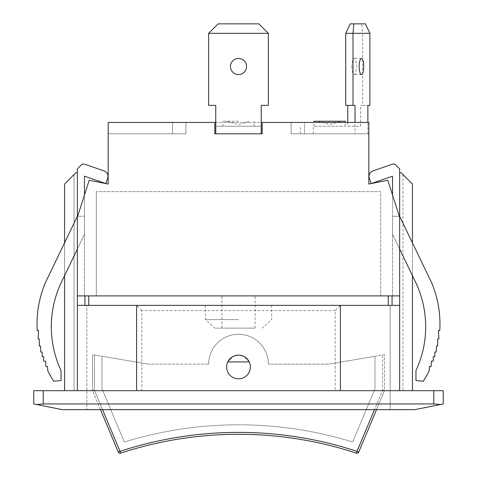 <?xml version="1.0" encoding="UTF-8"?>
<svg xmlns="http://www.w3.org/2000/svg" width="477" height="477" viewBox="0 0 477 477"><rect width="100%" height="100%" fill="white"/><g stroke="black" fill="none" stroke-linecap="round" stroke-linejoin="round"><path stroke-width="0.36" stroke-dasharray="2.38 1.79" d="M232.883 356.552A11.847 11.847 0 0 0 229.348 374.511A11.847 11.847 0 0 0 247.652 374.511A11.847 11.847 0 0 0 244.117 356.552A11.847 11.847 0 0 1 247.652 374.511A11.847 11.847 0 0 1 229.348 374.511A11.847 11.847 0 0 1 232.883 356.552L238.5 355.138A11.847 11.847 0 0 1 248.761 372.913A11.847 11.847 0 0 1 228.239 372.913A11.847 11.847 0 0 1 238.5 355.138L244.117 356.552L238.5 355.138A11.847 11.847 0 0 0 228.239 372.913A11.847 11.847 0 0 0 248.761 372.913A11.847 11.847 0 0 0 238.5 355.138L232.883 356.552L227.785 361.93L232.883 356.552A11.847 11.847 0 0 1 244.117 356.552L249.215 361.93A11.847 11.847 0 0 1 238.5 378.833A11.847 11.847 0 0 1 227.785 361.93L249.215 361.93L244.117 356.552A11.847 11.847 0 0 0 232.883 356.552M208.64 364.142A29.86 29.86 0 0 1 238.5 334.282A29.86 29.86 0 0 1 268.36 364.142L328.552 364.142L268.36 364.142A29.86 29.86 0 0 0 238.5 334.282A29.86 29.86 0 0 0 208.64 364.142L148.448 364.142L208.64 364.142A29.86 29.86 0 0 1 238.5 334.282A29.86 29.86 0 0 1 268.36 364.142A29.86 29.86 0 0 0 238.5 334.282A29.86 29.86 0 0 0 208.64 364.142M227.785 361.93A11.847 11.847 0 0 0 235.906 378.547A11.847 11.847 0 0 0 250.347 366.986A11.847 11.847 0 0 0 227.785 361.93A11.847 11.847 0 0 0 238.5 378.833A11.847 11.847 0 0 0 249.215 361.93M102.006 356.271L148.448 364.142L102.006 356.271L102.006 388.779L124.324 442.018A387.33 387.33 0 0 1 352.676 442.018L374.994 388.779L374.994 356.271L328.552 364.142L374.994 356.271L374.994 388.779L352.676 442.018A387.33 387.33 0 0 0 124.324 442.018L102.006 388.779L102.006 356.271M94.422 354.983L148.448 364.142L92.526 354.661L94.422 354.983L94.422 390.305L92.526 390.305L92.526 354.661L92.526 390.305L94.422 390.305L120.013 451.349L118.266 452.083L92.675 391.033A1.896 1.896 0 0 1 92.526 390.305A1.896 1.896 0 0 0 92.675 391.033L94.422 390.305L94.422 354.983M358.734 452.083L356.987 451.349L382.578 390.305L384.325 391.033L376.526 409.642L384.325 391.033A1.896 1.896 0 0 0 384.474 390.305A1.896 1.896 0 0 1 384.325 391.033L382.578 390.305L384.474 390.305L384.474 354.661L384.474 390.305L382.578 390.305L382.578 354.983L384.474 354.661L328.552 364.142L382.578 354.983L382.578 390.305L374.469 409.642M120.603 453.15L120.013 451.349A379.752 379.752 0 0 1 356.987 451.349L356.397 453.15M100.474 409.642L92.675 391.033L94.422 390.305L102.531 409.642M208.64 33.33L218.12 23.85L258.88 23.85L268.36 33.33L208.64 33.33L208.64 105.369L215.753 105.369L215.753 126.22L261.247 126.22L261.247 105.369L268.36 105.369L268.36 33.33M238.5 121.236L222.86 121.236L238.5 121.236M238.5 126.22L254.14 126.22L238.5 126.22M230.445 66.506A8.055 8.055 0 0 0 242.531 73.482A8.055 8.055 0 0 0 242.531 59.53A8.055 8.055 0 0 0 230.445 66.506M215.753 126.22L261.247 126.22L261.247 133.804L215.753 133.804L215.753 126.22M215.753 133.804L261.247 133.804M350.237 23.85L361.757 23.85L362.621 33.33L345.742 33.33M365.394 23.85L361.757 23.85M369.896 33.33L362.621 33.33L362.621 105.369L360.612 105.369L367.886 105.369L362.621 105.369M345.27 121.236L313.991 121.236M314.629 126.22L345.27 126.22L314.629 126.22M318.266 121.236L341.478 121.236L318.266 121.236M355.019 105.369L345.742 105.369M351.901 66.506A8.055 2.278 90 0 0 354.178 74.561A8.055 2.278 90 0 0 356.456 66.506A8.055 2.278 90 0 0 354.178 58.45A8.055 2.278 90 0 0 351.901 66.506M347.751 122.428L347.751 126.22L360.612 126.22L360.612 105.369M347.751 126.22L360.612 126.22M355.019 133.804L300.468 133.804L367.886 133.804L355.019 133.804L355.019 122.428M367.886 133.804L367.886 122.428M300.468 133.804L300.468 126.22M313.329 133.804L313.329 126.22M380.682 295.895L96.318 295.895L380.682 295.895L380.682 191.629L96.318 191.629L380.682 191.629L380.682 295.895M221.912 295.895L255.088 295.895L221.912 295.895L221.912 328.122L255.088 328.122L221.912 328.122M86.838 305.375L390.162 305.375L86.838 305.375L86.838 409.642L86.838 305.375M238.5 305.375L271.675 305.375L238.5 305.375M238.5 319.59L205.325 319.59L238.5 319.59M238.5 328.122L214.805 328.122L238.5 328.122M84.942 305.375L388.266 305.375L84.942 305.375L84.942 295.895L88.734 295.895L84.942 295.895M388.266 295.895L88.734 295.895L392.058 295.895L388.266 295.895L388.266 305.375L392.058 305.375L388.266 305.375M392.058 295.895L392.058 305.375M77.357 295.895L399.643 295.895L399.643 217.22L392.535 195.039L399.643 217.22L399.643 295.895L392.535 295.895L399.643 295.895L399.643 217.22L387.795 180.252L368.834 184.044L368.834 122.428L368.834 133.804L291.107 133.804L291.107 122.428L291.107 133.804L368.834 133.804L368.834 122.428L368.834 133.804L304.505 133.804L304.505 122.428L368.834 122.428L291.107 122.428L304.505 122.428L304.505 133.804L368.834 133.804L368.834 122.428L262.195 122.428L262.195 133.804L214.805 133.804L214.805 122.428L214.805 133.804L262.195 133.804L262.195 122.428L108.166 122.428L108.166 184.044L89.205 180.252L77.357 217.22L84.465 195.039L84.465 295.895L84.465 195.039L77.357 217.22L77.357 295.895L77.357 217.22L77.357 295.895L84.465 295.895L77.357 295.895L77.357 172.668L75.938 172.668L64.562 184.044L74.042 174.564L74.042 390.681L64.562 390.681L77.357 390.681L77.357 216.272L45.249 282.992A106.598 106.598 0 0 0 37.23 330.543L38.583 330.543L38.071 338.891A106.598 106.598 0 0 0 38.077 338.897L39.293 338.92L39.305 345.926A106.598 106.598 0 0 0 39.311 345.95L40.479 345.968L40.778 352.05L42.232 352.074L42.161 356.689L43.771 356.718L43.699 361.143L45.637 361.172L45.905 366.61L47.557 366.533L47.76 370.641A106.598 106.598 0 0 0 53.662 381.206L61.038 380.563L61.038 370.563A103.461 103.461 0 0 1 61.551 281.907L84.465 234.29L61.551 281.907A103.461 103.461 0 0 0 61.038 370.563L61.038 380.563L53.662 381.206A106.598 106.598 0 0 1 47.76 370.641L47.557 366.533L45.905 366.61L45.637 361.172L43.699 361.143L43.771 356.718L42.161 356.689L42.232 352.074L40.778 352.05L40.479 345.968L39.311 345.95A106.598 106.598 0 0 1 39.305 345.926L39.293 338.92L38.077 338.897A106.598 106.598 0 0 1 38.071 338.891L38.583 330.543L37.23 330.543A106.598 106.598 0 0 1 45.249 282.992L77.357 216.272L84.465 216.272L84.465 234.29L61.551 281.907A103.461 103.461 0 0 0 61.038 370.563L61.038 380.563L53.662 381.206A106.598 106.598 0 0 1 47.76 370.641L47.557 366.533L45.905 366.61L45.637 361.172L43.699 361.143L43.771 356.718L42.161 356.689L42.232 352.074L40.778 352.05L40.479 345.968L39.311 345.95A106.598 106.598 0 0 1 39.305 345.926L39.293 338.92L38.077 338.897A106.598 106.598 0 0 1 38.071 338.891L38.583 330.543L37.23 330.543A106.598 106.598 0 0 1 45.249 282.992L77.357 216.272L84.465 216.272L84.465 234.29L84.465 195.039L84.465 234.29L77.357 249.06M96.318 295.895L96.318 191.629L96.318 295.895M392.535 295.895L392.535 195.039L392.535 295.895M399.643 295.895L399.643 216.272L392.535 216.272L392.535 234.29L399.643 249.06M335.182 310.587L141.818 310.587L141.818 390.681L136.601 390.681L340.399 390.681L340.399 305.375L399.643 305.375L399.643 390.681L399.643 216.272L392.535 216.272L392.535 234.29L415.449 281.907A103.461 103.461 0 0 1 415.962 370.563L415.962 380.563L423.337 381.206A106.598 106.598 0 0 0 429.24 370.641L429.443 366.533L431.095 366.61L431.363 361.172L433.301 361.143L433.229 356.718L434.839 356.689L434.768 352.074L436.222 352.05L436.521 345.968L437.689 345.95A106.598 106.598 0 0 0 437.695 345.926L437.707 338.92L438.923 338.897A106.598 106.598 0 0 0 438.929 338.891L438.417 330.543L439.77 330.543A106.598 106.598 0 0 0 431.751 282.992L399.643 216.272L399.643 172.668L401.062 172.668L412.438 184.044L402.958 174.564L412.438 184.044L412.438 390.681L335.182 390.681L335.182 310.587L340.399 305.375L340.399 390.681L412.438 390.681L412.438 184.044L412.438 390.681M185.893 133.804L108.166 133.804L185.893 133.804L108.166 133.804L108.166 122.428L108.166 133.804L108.166 122.428L185.893 122.428L172.495 122.428L172.495 133.804L172.495 122.428L108.166 122.428L185.893 122.428L185.893 133.804L185.893 122.428L108.166 122.428L108.166 133.804L185.893 133.804M215.753 122.428L261.247 122.428M262.195 122.428L262.195 133.804L214.805 133.804L214.805 122.428M77.357 172.668L77.357 216.272L77.357 168.876L82.098 164.136L84.465 164.136L104.147 170.957A5.688 5.688 0 0 1 107.659 178.195L105.793 183.567L84.465 176.174L84.465 195.039M74.042 174.564L64.562 184.044L64.562 390.681L74.042 390.681L74.042 174.564M64.562 390.681L64.562 184.044L64.562 390.681L136.601 390.681L77.357 390.681M64.562 275.652L64.562 242.865M433.766 390.681L443.246 390.681L443.246 403.953L440.468 404.508L433.766 403.953L433.766 390.681L43.234 390.681L43.234 403.953L433.766 403.953M43.234 403.953L36.532 404.508L33.754 403.953L33.754 390.681L43.234 390.681M141.818 390.681L335.182 390.681M399.643 172.668L399.643 216.272L431.751 282.992A106.598 106.598 0 0 1 439.77 330.543L438.417 330.543L438.929 338.891A106.598 106.598 0 0 1 438.923 338.897L437.707 338.92L437.695 345.926A106.598 106.598 0 0 1 437.689 345.95L436.521 345.968L436.222 352.05L434.768 352.074L434.839 356.689L433.229 356.718L433.301 361.143L431.363 361.172L431.095 366.61L429.443 366.533L429.24 370.641A106.598 106.598 0 0 1 423.337 381.206L415.962 380.563L415.962 370.563A103.461 103.461 0 0 0 415.449 281.907L392.535 234.29L415.449 281.907A103.461 103.461 0 0 1 415.962 370.563L415.962 380.563L423.337 381.206A106.598 106.598 0 0 0 429.24 370.641L429.443 366.533L431.095 366.61L431.363 361.172L433.301 361.143L433.229 356.718L434.839 356.689L434.768 352.074L436.222 352.05L436.521 345.968L437.689 345.95A106.598 106.598 0 0 0 437.695 345.926L437.707 338.92L438.923 338.897A106.598 106.598 0 0 0 438.929 338.891L438.417 330.543L439.77 330.543A106.598 106.598 0 0 0 431.751 282.992L399.643 216.272L399.643 168.876L394.902 164.136L392.535 164.136L372.853 170.957A5.688 5.688 0 0 0 369.341 178.195L371.207 183.567L392.535 176.174L392.535 195.039M412.438 275.652L412.438 242.865M402.958 174.564L402.958 390.681L402.958 174.564M399.643 305.375L399.643 390.681M390.162 409.642L390.162 305.375L390.162 409.642L86.838 409.642L390.162 409.642M141.818 310.587L136.601 305.375L136.601 390.681L136.601 305.375L340.399 305.375M77.357 305.375L136.601 305.375M36.532 404.508L62.195 409.642L414.805 409.642L440.468 404.508M88.734 295.895L88.734 305.375M254.14 126.22L254.14 121.236M222.86 126.22L222.86 121.236M226.653 121.236L238.5 124.503L250.347 121.236M345.27 126.22L345.27 122.428M313.991 126.22L313.991 122.428M317.783 121.236L329.631 124.503L341.478 121.236M361.453 58.45L354.178 58.45M361.453 74.561L354.178 74.561M255.088 328.122L255.088 295.895M205.325 305.375L205.325 319.59L214.805 328.122M271.675 305.375L271.675 319.59L262.195 328.122"/><path stroke-width="0.72" d="M249.215 361.93L227.785 361.93A11.847 11.847 0 0 1 250.347 366.986A11.847 11.847 0 0 1 235.906 378.547A11.847 11.847 0 0 1 227.785 361.93M376.526 409.642L358.734 452.083L376.526 409.642M374.469 409.642L356.987 451.349L358.734 452.083A1.896 1.896 0 0 1 356.397 453.15A377.856 377.856 0 0 0 120.603 453.15A1.896 1.896 0 0 1 118.266 452.083L120.013 451.349L120.603 453.15A377.856 377.856 0 0 1 356.397 453.15L356.987 451.349A379.752 379.752 0 0 0 120.013 451.349L102.531 409.642M100.474 409.642L118.266 452.083A1.896 1.896 0 0 0 120.603 453.15M356.397 453.15A1.896 1.896 0 0 0 358.734 452.083M268.36 33.33L258.88 23.85L218.12 23.85L208.64 33.33L268.36 33.33L268.36 105.369L261.247 105.369L261.247 133.804M215.753 133.804L215.753 105.369L208.64 105.369L208.64 33.33M230.445 66.506A8.055 8.055 0 0 1 242.531 59.53A8.055 8.055 0 0 1 242.531 73.482A8.055 8.055 0 0 1 230.445 66.506M355.019 122.428L355.019 105.369L353.01 105.369L353.01 33.33L345.742 33.33L350.237 23.85L353.874 23.85L353.01 33.33L369.896 33.33L365.394 23.85L353.874 23.85M313.991 122.428L313.991 121.236L345.27 121.236L345.27 122.428M345.742 33.33L345.742 105.369L353.01 105.369M369.896 105.369L367.886 105.369L369.896 105.369L369.896 33.33M359.175 66.506A8.055 2.278 -90 0 1 361.453 58.45A8.055 2.278 -90 0 1 363.73 66.506A8.055 2.278 -90 0 1 361.453 74.561A8.055 2.278 -90 0 1 359.175 66.506M347.751 122.428L347.751 105.369M367.886 122.428L367.886 105.369M84.942 295.895L84.942 305.375M392.058 305.375L392.058 295.895M261.247 122.428L368.834 122.428L368.834 184.044L387.795 180.252L399.643 217.22L399.643 295.895L77.357 295.895L77.357 217.22L89.205 180.252L108.166 184.044L108.166 122.428L215.753 122.428M262.195 122.428L262.195 133.804L214.805 133.804L214.805 122.428M84.465 195.039L84.465 176.174L105.793 183.567L107.659 178.195A5.688 5.688 0 0 0 104.147 170.957L84.465 164.136L82.098 164.136L77.357 168.876L77.357 216.272L45.249 282.992A106.598 106.598 0 0 0 37.23 330.543L38.583 330.543L38.071 338.891A106.598 106.598 0 0 0 38.077 338.897L39.293 338.92L39.305 345.926A106.598 106.598 0 0 0 39.311 345.95L40.479 345.968L40.778 352.05L42.232 352.074L42.161 356.689L43.771 356.718L43.699 361.143L45.637 361.172L45.905 366.61L47.557 366.533L47.76 370.641A106.598 106.598 0 0 0 53.662 381.206L61.038 380.563L61.038 370.563A103.461 103.461 0 0 1 61.551 281.907L77.357 249.06M64.562 242.865L64.562 184.044L75.938 172.668L77.357 172.668M340.399 390.681L340.399 305.375L77.357 305.375L77.357 295.895M64.562 390.681L64.562 275.652M77.357 305.375L77.357 390.681M43.234 390.681L33.754 390.681L33.754 403.953L36.532 404.508L43.234 403.953L43.234 390.681L433.766 390.681L433.766 403.953L43.234 403.953M433.766 403.953L440.468 404.508L443.246 403.953L443.246 390.681L433.766 390.681M392.535 195.039L392.535 176.174L371.207 183.567L369.341 178.195A5.688 5.688 0 0 1 372.853 170.957L392.535 164.136L394.902 164.136L399.643 168.876L399.643 216.272L431.751 282.992A106.598 106.598 0 0 1 439.77 330.543L438.417 330.543L438.929 338.891A106.598 106.598 0 0 1 438.923 338.897L437.707 338.92L437.695 345.926A106.598 106.598 0 0 1 437.689 345.95L436.521 345.968L436.222 352.05L434.768 352.074L434.839 356.689L433.229 356.718L433.301 361.143L431.363 361.172L431.095 366.61L429.443 366.533L429.24 370.641A106.598 106.598 0 0 1 423.337 381.206L415.962 380.563L415.962 370.563A103.461 103.461 0 0 0 415.449 281.907L399.643 249.06M399.643 172.668L401.062 172.668L412.438 184.044L412.438 242.865M399.643 390.681L399.643 295.895M412.438 390.681L412.438 275.652M136.601 305.375L136.601 390.681M399.643 305.375L340.399 305.375M36.532 404.508L62.195 409.642L414.805 409.642L440.468 404.508M88.734 305.375L88.734 295.895M388.266 295.895L388.266 305.375"/></g></svg>
